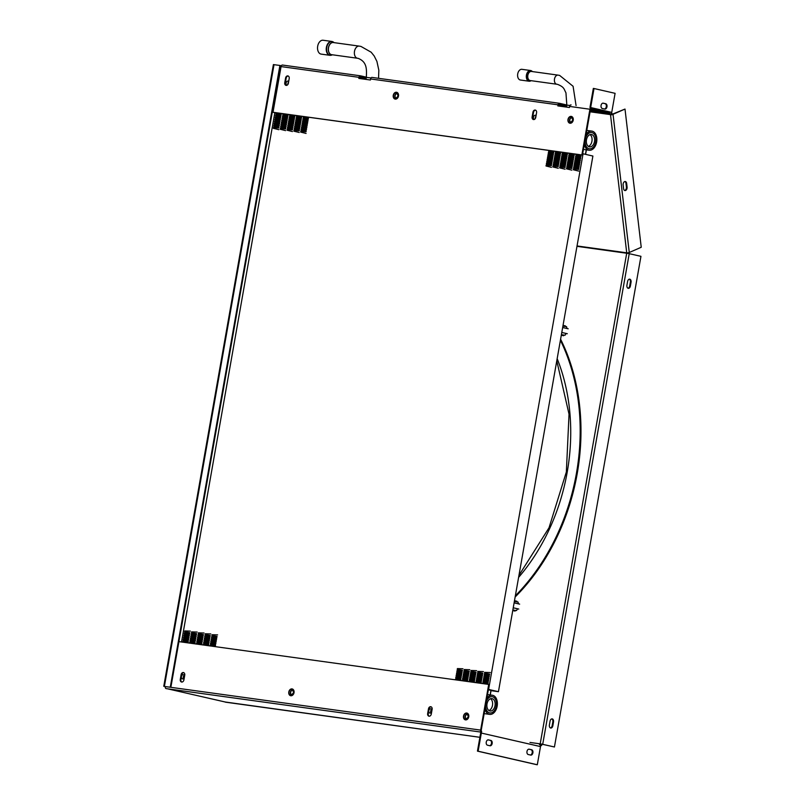<?xml version="1.0" encoding="UTF-8"?>
<svg xmlns="http://www.w3.org/2000/svg" width="805" height="805" viewBox="0 0 805 805"><rect width="100%" height="100%" fill="white"/><g stroke="black" fill="none" stroke-linecap="round" stroke-linejoin="round"><path stroke-width="1.21" d="M563.621 335.745L561.296 335.212M565.291 334.83L564.687 335.162M567.314 333.723L561.779 332.465M565.362 325.874L563.037 325.341M568.189 328.792L562.655 327.524M566.559 326.719L566.7 327.253M515.069 611.086L512.745 610.552M516.74 610.17L516.136 610.502M518.772 609.063L513.238 607.795M516.81 601.214L514.486 600.681M519.638 604.132L514.103 602.865M518.018 602.06L518.148 602.593M602.885 103.161L605.038 103.654A2.707 1.761 -82.1 0 1 606.296 106.703A2.707 1.761 -82.1 0 1 604.475 108.987M606.97 106.793A2.707 1.761 -82.1 0 1 604.877 109.078A2.707 1.761 -82.1 0 1 604.786 109.057L602.321 108.504A2.707 1.761 -82.1 0 1 601.053 105.525A2.707 1.761 -82.1 0 1 603.156 103.161A2.707 1.761 -82.1 0 1 603.257 103.181L605.722 103.744A2.707 1.761 -82.1 0 1 606.97 106.793M624.922 181.517A2.707 1.761 -82.1 0 1 625.968 183.329L626.401 187.012A2.707 1.761 -82.1 0 1 626.371 188.169A2.707 1.761 -82.1 0 1 624.62 190.453M627.045 188.269A2.707 1.761 -82.1 0 1 624.962 190.554A2.707 1.761 -82.1 0 1 623.573 188.642L623.14 184.959A2.707 1.761 -82.1 0 1 625.264 181.517A2.707 1.761 -82.1 0 1 626.652 183.429L627.085 187.102A2.707 1.761 -82.1 0 1 627.045 188.269M597.31 111.925L590.467 110.496L597.31 111.925M465.542 719.881A3.472 2.626 -77.1 0 0 468.731 716.933A3.472 2.626 -77.1 0 0 466.91 713.069A3.472 2.626 -77.1 0 0 466.739 713.039A3.472 2.626 -77.1 0 0 463.549 715.987A3.472 2.626 -77.1 0 0 465.371 719.851A3.472 2.626 -77.1 0 0 465.542 719.881M290.806 695.741A3.472 2.626 -77.1 0 0 293.996 692.803A3.472 2.626 -77.1 0 0 292.185 688.939A3.472 2.626 -77.1 0 0 292.014 688.909A3.472 2.626 -77.1 0 0 288.824 691.857A3.472 2.626 -77.1 0 0 290.635 695.711A3.472 2.626 -77.1 0 0 290.806 695.741M430.725 706.71A2.415 1.831 -77.1 0 0 428.491 708.833L427.656 713.582A2.415 1.831 -77.1 0 0 428.934 716.178A2.415 1.831 -77.1 0 0 431.279 714.075L432.124 709.326A2.415 1.831 -77.1 0 0 430.846 706.73A2.415 1.831 -77.1 0 0 430.725 706.71M431.128 706.82A2.415 1.831 -77.1 0 0 429.075 708.963L428.24 713.713A2.415 1.831 -77.1 0 0 429.226 716.219M183.349 672.537A2.415 1.831 -77.1 0 0 181.115 674.66L180.28 679.41A2.415 1.831 -77.1 0 0 181.558 682.016A2.415 1.831 -77.1 0 0 183.902 679.913L184.748 675.164A2.415 1.831 -77.1 0 0 183.47 672.557A2.415 1.831 -77.1 0 0 183.349 672.537M183.751 672.658A2.415 1.831 -77.1 0 0 181.699 674.791L180.863 679.541A2.415 1.831 -77.1 0 0 181.85 682.046M178.911 641.625L488.705 684.421L480.645 730.115A1.811 1.187 97.9 0 0 481.491 732.168L480.213 731.997M481.491 732.168L481.652 731.272A0.906 0.594 97.9 0 1 481.229 730.256L489.289 684.552L488.705 684.421M539.501 744.625L540.819 744.806A0.906 0.594 97.9 0 0 541.564 744.041L542.137 744.182A1.811 1.187 97.9 0 1 540.729 745.712L540.819 744.806M539.551 744.635L539.461 744.615A1.811 1.379 102.9 0 1 540.507 746.587L537.307 764.75L536.623 764.659L477.456 751.125L480.655 732.973A0.906 0.684 -77.1 0 0 480.132 731.976L167.47 688.798L226.648 702.322A1.811 1.379 102.9 0 1 226.467 702.282M281.358 65.758L280.472 65.638M366.174 78.135L360.066 76.737M559.274 104.197L559.334 104.207A0.906 0.594 97.9 0 0 559.304 104.197L566.7 105.888L559.234 104.197M281.056 66.634L280.321 66.523M566.539 106.793L558.6 104.982M366.013 79.031L359.573 77.552M480.645 730.115L165.267 686.554A1.811 1.187 -82.1 0 0 166.102 688.607L167.47 688.798M225.299 702.02L479.891 737.3M541.564 744.041L540.195 743.86L626.713 253.203L628.071 253.394A0.906 0.594 97.9 0 0 628.091 253.001L628.494 252.72A1.811 0.513 173.3 0 1 626.723 252.81L610.492 114.612L611.85 114.803A0.906 0.594 97.9 0 0 611.418 114.169L611.398 113.253A1.811 1.379 102.9 0 1 610.059 113.978L590.176 111.231M611.418 114.169L590.478 109.5M628.091 253.001L577.034 245.948M611.85 114.803L612.444 114.541A1.811 1.187 97.9 0 0 611.579 113.274M576.974 246.33L628.655 253.525A1.811 1.187 97.9 0 0 628.675 252.75M628.071 253.394L628.655 253.525M515.14 596.998A189.97 143.803 -77.1 0 0 560.592 339.207M512.835 610.039L516.498 610.552L517.635 608.811M518.46 603.861L517.997 601.999L514.345 601.496M561.387 334.709L565.04 335.212L566.187 333.471M567.012 328.521L566.549 326.659L562.896 326.156M163.767 686.313L273.388 64.591L279.909 65.457L170.278 687.168L165.246 686.675M170.278 687.168L165.256 686.615M279.909 65.457L280.482 65.587L170.861 687.309M628.474 253.505L640.951 256.332L554.434 746.99L542.137 744.192M554.434 746.99L542.127 744.233M627.608 281.448A2.707 1.761 -82.1 0 1 629.691 279.164A2.707 1.761 -82.1 0 1 631.05 282.243L630.375 286.037A2.707 1.761 -82.1 0 1 628.282 288.321A2.707 1.761 -82.1 0 1 626.934 285.252L627.608 281.448M550.067 721.169A2.707 1.761 -82.1 0 1 552.16 718.885A2.707 1.761 -82.1 0 1 553.518 721.964L552.844 725.758A2.707 1.761 -82.1 0 1 550.751 728.042A2.707 1.761 -82.1 0 1 549.402 724.973L550.067 721.169M629.349 279.174A2.707 1.761 -82.1 0 1 630.365 282.142L629.701 285.946A2.707 1.761 -82.1 0 1 627.95 288.22M551.817 718.895A2.707 1.761 -82.1 0 1 552.834 721.864L552.16 725.667A2.707 1.761 -82.1 0 1 550.419 727.941M612.434 114.481A1.811 0.513 -6.7 0 0 613.038 114.29L625.002 109.067L612.374 114.189M625.002 109.067L641.233 247.266L629.269 252.488A1.811 0.513 173.3 0 1 628.494 252.72M590.528 108.011A1.811 1.379 -77.1 0 0 590.659 107.558L594.01 88.51L593.335 88.419L589.974 107.468M594.01 88.51L615.09 93.33L611.74 112.378A1.811 1.379 102.9 0 1 611.398 113.253M278.721 75.6L279.446 75.761M278.731 75.539L279.456 75.71M515.351 595.801A189.97 143.803 -77.1 0 0 560.411 340.263M477.456 751.125L478.13 751.216L481.33 733.063A1.811 1.379 -77.1 0 0 481.31 732.148M529.177 749.193L531.632 749.757A2.707 1.761 -82.1 0 1 532.9 752.735A2.707 1.761 -82.1 0 1 530.797 755.1A2.707 1.761 -82.1 0 1 530.696 755.08L528.241 754.516A2.707 1.761 -82.1 0 1 526.973 751.538A2.707 1.761 -82.1 0 1 529.076 749.183A2.707 1.761 -82.1 0 1 529.177 749.193L528.976 749.173M488.444 739.886L490.909 740.449A2.707 1.761 -82.1 0 1 492.167 743.428A2.707 1.761 -82.1 0 1 490.064 745.782A2.707 1.761 -82.1 0 1 489.963 745.762L487.508 745.199A2.707 1.761 -82.1 0 1 486.24 742.23A2.707 1.761 -82.1 0 1 488.343 739.865A2.707 1.761 -82.1 0 1 488.444 739.886L488.243 739.855M478.13 751.216L537.307 764.75M528.805 749.173L530.958 749.666A2.707 1.761 -82.1 0 1 532.246 752.434A2.707 1.761 -82.1 0 1 530.384 755.01M488.072 739.865L490.225 740.348A2.707 1.761 -82.1 0 1 491.513 743.126A2.707 1.761 -82.1 0 1 489.661 745.692M467.373 714.266A2.415 1.831 -77.1 0 0 467.323 714.266A2.415 1.831 -77.1 0 0 465.129 716.39A2.415 1.831 -77.1 0 0 466.256 718.956A2.415 1.831 -77.1 0 0 466.296 718.976M467.544 714.317A2.415 1.831 -77.1 0 0 465.381 716.45A2.415 1.831 -77.1 0 0 466.467 719.006M463.771 716.128A3.16 2.395 -77.1 0 0 465.592 719.569A3.16 2.395 -77.1 0 0 468.52 716.792A3.16 2.395 -77.1 0 0 466.689 713.351A3.16 2.395 -77.1 0 0 463.771 716.128M468.752 716.822A3.472 2.626 -77.1 0 0 466.739 713.039A3.472 2.626 -77.1 0 0 463.529 716.098A3.472 2.626 -77.1 0 0 465.542 719.881A3.472 2.626 -77.1 0 0 468.752 716.822M292.597 690.127L292.688 690.147A2.415 1.831 -77.1 0 0 292.597 690.127A2.415 1.831 -77.1 0 0 290.404 692.26A2.415 1.831 -77.1 0 0 291.521 694.826A2.415 1.831 -77.1 0 0 291.571 694.836M292.809 690.177A2.415 1.831 -77.1 0 0 290.645 692.32A2.415 1.831 -77.1 0 0 291.742 694.866M289.035 691.998A3.16 2.395 -77.1 0 0 290.867 695.44A3.16 2.395 -77.1 0 0 293.785 692.652A3.16 2.395 -77.1 0 0 291.963 689.221A3.16 2.395 -77.1 0 0 289.035 691.998M294.016 692.682A3.472 2.626 -77.1 0 0 292.014 688.909A3.472 2.626 -77.1 0 0 288.804 691.968A3.472 2.626 -77.1 0 0 290.806 695.741A3.472 2.626 -77.1 0 0 294.016 692.682M592.893 156.039L498.446 691.686L488.605 689.432L583.051 153.785L592.893 156.039M491.05 690.66L498.446 691.686M181.517 641.988L274.867 112.589M586.05 134.606A9.65 6.289 -82.1 0 1 591.806 131.104A9.65 6.289 -82.1 0 1 596.636 142.072A9.65 6.289 -82.1 0 1 589.159 150.233A9.65 6.289 -82.1 0 1 584.339 144.316M585.255 139.476A8.201 5.353 -82.1 0 1 591.906 132.594A8.201 5.353 -82.1 0 1 595.71 141.861A8.201 5.353 -82.1 0 1 589.059 148.744A8.201 5.353 -82.1 0 1 585.255 139.476M486.864 698.317A9.65 6.289 -82.1 0 1 492.328 695.238A9.65 6.289 -82.1 0 1 497.158 706.206A9.65 6.289 -82.1 0 1 489.692 714.367A9.65 6.289 -82.1 0 1 484.982 708.963M496.242 706.005A8.201 5.353 -82.1 0 1 490.195 712.958A8.201 5.353 -82.1 0 1 485.596 705.472A8.201 5.353 -82.1 0 0 489.591 712.878A8.201 5.353 -82.1 0 0 496.242 706.005A8.201 5.353 -82.1 0 0 492.439 696.738A8.201 5.353 -82.1 0 0 486.24 701.819A8.201 5.353 -82.1 0 1 493.022 696.919A8.201 5.353 -82.1 0 1 496.242 706.005M488.353 689.825L496.051 691.314L488.404 689.573M588.395 146.399A6.279 4.095 97.9 0 0 591.997 140.875A6.279 4.095 97.9 0 0 590.035 134.596M591.574 134.495A6.279 4.095 -82.1 0 1 594.513 141.408A6.279 4.095 -82.1 0 1 589.622 146.882A6.279 4.095 -82.1 0 1 589.391 146.842A6.279 4.095 -82.1 0 1 586.453 139.929A6.279 4.095 -82.1 0 1 591.343 134.455A6.279 4.095 -82.1 0 1 591.574 134.495M589.059 148.744A8.201 5.353 -82.1 0 1 585.255 139.476A8.201 5.353 -82.1 0 1 591.906 132.594A8.201 5.353 -82.1 0 1 595.71 141.861A8.201 5.353 -82.1 0 1 589.059 148.744M488.927 710.533A6.279 4.095 97.9 0 0 492.529 705.019A6.279 4.095 97.9 0 0 490.557 698.73M492.097 698.629A6.279 4.095 -82.1 0 1 495.035 705.542A6.279 4.095 -82.1 0 1 490.154 711.016A6.279 4.095 -82.1 0 1 489.923 710.976A6.279 4.095 -82.1 0 1 486.985 704.073A6.279 4.095 -82.1 0 1 491.865 698.589A6.279 4.095 -82.1 0 1 492.097 698.629M576.008 154.178L575.847 155.134L580.999 156.019L580.858 156.814L575.666 156.271L575.484 157.217L580.636 158.112L580.486 158.907L575.293 158.364L575.112 159.31L580.274 160.195L580.123 160.99L574.921 160.457L574.74 161.403L579.902 162.288L579.751 163.083L574.559 162.54L574.388 163.495L579.54 164.381L579.379 165.176L574.186 164.633L574.005 165.578L579.157 166.464L579.016 167.259L573.824 166.716L573.653 167.671L578.785 168.557L578.644 169.352L573.452 168.809L573.281 169.754L578.704 171.093L573.301 169.684L573.442 168.889L578.634 169.432L578.805 168.476L573.663 167.591L573.804 166.796L579.006 167.339L579.167 166.394L574.035 165.508L574.176 164.703L579.369 165.246L579.54 164.301L574.388 163.415L574.549 162.62L579.741 163.163L579.902 162.208L574.77 161.322L574.911 160.527L580.103 161.07L580.274 160.125L575.132 159.229L575.283 158.434L580.475 158.977L580.647 158.032L575.505 157.146L575.645 156.351L580.848 156.894L581.009 155.939L575.877 155.053L576.018 154.258L578.282 154.5M482.507 683.566L482.809 682.871L488.001 683.415L488.172 682.469L483.04 681.583L483.181 680.788L488.373 681.332L488.544 680.376L483.403 679.49L483.543 678.696L488.736 679.239L488.927 678.293L483.775 677.408L483.916 676.603L489.108 677.146L489.279 676.2L484.137 675.315L484.278 674.52L489.48 675.063L489.641 674.107L484.499 673.221L484.65 672.427L490.285 672.547L484.66 672.356L484.479 673.302L489.641 674.188L489.49 674.982L484.298 674.439L484.117 675.385L489.259 676.27L489.118 677.075L483.926 676.532L483.755 677.478L488.897 678.363L488.756 679.158L483.553 678.625L483.392 679.571L488.524 680.456L488.383 681.251L483.191 680.708L483.02 681.664L488.172 682.549L488.011 683.344L482.819 682.801L482.416 683.546M488.414 689.503L497.118 691.505M569.195 153.242L569.044 154.188L574.196 155.083L574.046 155.878L568.843 155.335L568.682 156.281L573.814 157.166L573.673 157.961L568.481 157.418L568.31 158.374L573.442 159.259L573.301 160.054L568.109 159.511L567.938 160.457L573.08 161.342L572.939 162.137L567.736 161.604L567.555 162.55L572.707 163.435L572.566 164.23L567.374 163.687L567.203 164.643L572.355 165.528L572.204 166.323L567.002 165.78L566.841 166.726L571.983 167.611L571.832 168.406L566.639 167.873L566.468 168.819L571.832 170.147L566.468 168.738L566.619 167.943L571.822 168.487L571.983 167.541L566.841 166.645L566.992 165.85L572.184 166.394L572.355 165.448L567.223 164.562L567.364 163.767L572.556 164.311L572.727 163.355L567.585 162.469L567.726 161.674L572.929 162.218L573.09 161.272L567.948 160.386L568.099 159.591L573.291 160.125L573.462 159.179L568.33 158.293L568.471 157.498L573.663 158.042L573.824 157.086L568.692 156.21L568.833 155.405L574.025 155.949L574.196 155.003L569.055 154.117L569.205 153.322L571.459 153.554M475.685 682.62L475.997 681.936L481.189 682.479L481.36 681.523L476.218 680.638L476.359 679.843L481.561 680.386L481.722 679.44L476.58 678.555L476.731 677.76L481.923 678.293L482.094 677.347L476.963 676.462L477.103 675.667L482.296 676.21L482.457 675.254L477.325 674.379L477.466 673.574L482.658 674.117L482.829 673.171L477.697 672.286L477.838 671.491L483.413 671.591L477.848 671.41L477.677 672.356L482.819 673.242L482.678 674.047L477.476 673.503L477.315 674.449L482.457 675.335L482.306 676.13L477.113 675.586L476.942 676.542L482.094 677.428L481.933 678.223L476.741 677.679L476.58 678.625L481.722 679.511L481.571 680.306L476.379 679.772L476.208 680.718L481.34 681.604L481.199 682.399L476.007 681.855L475.604 682.61M562.383 152.296L562.232 153.252L567.364 154.137L567.223 154.932L562.031 154.389L561.86 155.345L567.012 156.23L566.861 157.025L561.659 156.482L561.498 157.428L566.629 158.313L566.489 159.108L561.296 158.565L561.125 159.521L566.257 160.406L566.116 161.201L560.924 160.658L560.763 161.604L565.905 162.499L565.754 163.294L560.562 162.751L560.391 163.697L565.523 164.582L565.382 165.377L560.189 164.834L560.018 165.79L565.16 166.675L565.019 167.47L559.817 166.927L559.656 167.873L565.07 169.211L559.666 167.802L559.807 167.007L564.999 167.541L565.17 166.595L560.038 165.709L560.179 164.914L565.372 165.458L565.543 164.502L560.391 163.616L560.542 162.821L565.744 163.365L565.925 162.419L560.763 161.533L560.914 160.738L566.106 161.282L566.287 160.326L561.145 159.44L561.286 158.645L566.479 159.189L566.66 158.243L561.498 157.347L561.649 156.552L566.841 157.096L567.032 156.15L561.87 155.264L562.021 154.469L567.213 155.013L567.384 154.057L562.242 153.171L562.383 152.376L564.647 152.618M468.872 681.674L469.174 680.99L474.376 681.533L474.558 680.587L469.396 679.702L469.546 678.907L474.739 679.45L474.92 678.494L469.778 677.609L469.919 676.814L475.111 677.357L475.282 676.411L470.14 675.526L470.281 674.721L475.483 675.264L475.644 674.318L470.502 673.433L470.653 672.638L475.846 673.181L476.027 672.235L470.865 671.34L471.026 670.545L476.59 670.656L471.036 670.464L470.865 671.42L476.017 672.306L475.856 673.101L470.663 672.557L470.492 673.503L475.634 674.389L475.493 675.194L470.291 674.65L470.13 675.596L475.262 676.482L475.121 677.277L469.929 676.733L469.758 677.689L474.89 678.575L474.749 679.37L469.557 678.826L469.396 679.772L474.527 680.658L474.387 681.463L469.194 680.919L468.792 681.664M555.561 151.36L555.4 152.306L560.562 153.192L560.411 153.986L555.219 153.453L555.037 154.399L560.179 155.285L560.038 156.079L554.846 155.536L554.665 156.482L559.817 157.378L559.676 158.172L554.484 157.629L554.293 158.575L559.445 159.46L559.304 160.255L554.112 159.722L553.931 160.668L559.083 161.553L558.942 162.348L553.739 161.805L553.558 162.751L558.72 163.646L558.569 164.441L553.377 163.898L553.196 164.844L558.338 165.729L558.197 166.524L553.005 165.981L552.824 166.937L558.257 168.265L552.854 166.856L552.995 166.061L558.187 166.605L558.368 165.659L553.226 164.773L553.357 163.968L558.559 164.512L558.74 163.566L553.588 162.68L553.729 161.886L558.922 162.429L559.093 161.473L553.961 160.587L554.102 159.793L559.294 160.336L559.465 159.39L554.323 158.505L554.464 157.7L559.666 158.243L559.827 157.297L554.695 156.412L554.836 155.617L560.028 156.16L560.2 155.204L555.068 154.319L555.209 153.524L560.401 154.067L560.582 153.121L555.43 152.236L555.571 151.441L557.835 151.672M461.969 680.728L462.372 679.973L467.574 680.517L467.715 679.722L462.563 678.836L462.744 677.89L467.936 678.424L468.087 677.629L462.925 676.743L463.117 675.798L468.309 676.341L468.45 675.536L463.298 674.65L463.479 673.705L468.671 674.248L468.832 673.453L463.67 672.567L463.851 671.622L469.043 672.155L469.184 671.36L464.032 670.474L464.213 669.529L469.778 669.71L464.203 669.609L464.052 670.404L469.214 671.29L469.033 672.235L463.841 671.692L463.7 672.487L468.842 673.383L468.661 674.328L463.469 673.785L463.328 674.58L468.48 675.465L468.299 676.411L463.096 675.868L462.956 676.673L468.108 677.558L467.926 678.504L462.734 677.961L462.593 678.756L467.725 679.641L467.554 680.597L462.362 680.054L462.06 680.738M548.748 150.414L548.597 151.37L553.749 152.256L553.599 153.051L548.396 152.507L548.235 153.453L553.367 154.339L553.226 155.144L548.034 154.6L547.863 155.546L552.995 156.432L552.854 157.227L547.662 156.683L547.501 157.639L552.633 158.525L552.492 159.32L547.299 158.776L547.128 159.722L552.26 160.608L552.119 161.403L546.927 160.869L546.756 161.815L551.908 162.701L551.757 163.495L546.555 162.952L546.394 163.908L551.536 164.794L551.385 165.589L546.192 165.045L546.011 165.991L551.445 167.329L546.042 165.921L546.182 165.116L551.375 165.659L551.536 164.713L546.404 163.828L546.545 163.033L551.737 163.576L551.908 162.62L546.766 161.735L546.917 160.94L552.109 161.483L552.28 160.537L547.138 159.652L547.279 158.857L552.482 159.39L552.643 158.444L547.511 157.559L547.652 156.764L552.844 157.307L553.015 156.351L547.883 155.476L548.024 154.671L553.216 155.214L553.387 154.268L548.235 153.383L548.386 152.588L553.588 153.131L553.749 152.175L548.618 151.29L548.758 150.495L551.023 150.726M455.238 679.792L455.55 679.108L460.742 679.651L460.913 678.706L455.761 677.82L455.912 677.025L461.114 677.558L461.275 676.613L456.143 675.727L456.284 674.932L461.476 675.476L461.647 674.52L456.516 673.644L456.656 672.839L461.849 673.383L462.02 672.437L456.878 671.551L457.019 670.756L462.221 671.29L462.382 670.344L457.25 669.458L457.391 668.663L462.966 668.774L457.401 668.583L457.23 669.539L462.372 670.424L462.231 671.219L457.039 670.676L456.868 671.622L462.01 672.517L461.859 673.312L456.666 672.769L456.495 673.715L461.647 674.6L461.496 675.395L456.294 674.852L456.133 675.808L461.275 676.693L461.124 677.488L455.932 676.945L455.761 677.89L460.893 678.776L460.752 679.571L455.56 679.038L455.157 679.782M303.404 116.534L303.244 117.48L308.385 118.365L308.245 119.16L303.052 118.617L302.881 119.573L308.033 120.458L307.882 121.253L302.68 120.71L302.519 121.656L307.651 122.541L307.51 123.336L302.318 122.803L302.147 123.749L307.279 124.634L307.138 125.429L301.945 124.886L301.784 125.842L306.926 126.727L306.775 127.522L301.583 126.979L301.412 127.925L306.544 128.81L306.403 129.605L301.211 129.072L301.04 130.018L306.182 130.903L306.041 131.698L300.839 131.155L300.678 132.111L306.091 133.439L300.688 132.03L300.829 131.235L306.021 131.779L306.192 130.823L301.06 129.937L301.201 129.142L306.393 129.686L306.574 128.74L301.422 127.854L301.563 127.049L306.765 127.593L306.926 126.647L301.784 125.761L301.935 124.966L307.128 125.51L307.309 124.564L302.147 123.668L302.308 122.873L307.5 123.417L307.681 122.471L302.519 121.585L302.67 120.79L307.872 121.324L308.033 120.378L302.901 119.492L303.042 118.697L308.235 119.241L308.416 118.295L303.274 117.409L303.415 116.604L305.669 116.846M209.894 645.912L210.196 645.218L215.398 645.761L215.559 644.815L210.427 643.93L210.568 643.135L215.76 643.678L215.941 642.732L210.799 641.837L210.94 641.042L216.132 641.585L216.304 640.639L211.162 639.754L211.302 638.959L216.505 639.492L216.666 638.546L211.534 637.661L211.675 636.866L216.867 637.409L217.038 636.453L211.906 635.578L212.047 634.773L217.612 634.883L212.057 634.702L211.876 635.648L217.018 636.534L216.877 637.329L211.685 636.785L211.514 637.741L216.656 638.627L216.515 639.422L211.323 638.878L211.152 639.824L216.283 640.71L216.143 641.505L210.95 640.971L210.779 641.917L215.921 642.803L215.78 643.598L210.578 643.054L210.417 644.01L215.559 644.896L215.408 645.691L210.216 645.147L209.813 645.902M296.582 115.588L296.441 116.544L301.573 117.419L301.432 118.224L296.24 117.681L296.059 118.627L301.221 119.512L301.06 120.307L295.868 119.764L295.687 120.71L300.849 121.605L300.698 122.4L295.505 121.857L295.314 122.803L300.476 123.698L300.325 124.493L295.133 123.95L294.952 124.896L300.114 125.781L299.963 126.576L294.761 126.033L294.58 126.979L299.732 127.874L299.591 128.669L294.399 128.126L294.228 129.072L299.359 129.957L299.219 130.762L294.026 130.219L293.855 131.165L299.219 132.493L293.875 131.084L294.016 130.289L299.208 130.833L299.39 129.887L294.248 129.001L294.389 128.206L299.581 128.74L299.762 127.794L294.61 126.908L294.751 126.113L299.943 126.657L300.114 125.701L294.972 124.815L295.123 124.02L300.315 124.564L300.496 123.618L295.334 122.732L295.485 121.937L300.688 122.481L300.869 121.525L295.707 120.639L295.858 119.844L301.05 120.388L301.231 119.442L296.089 118.556L296.23 117.751L301.422 118.295L301.603 117.349L296.451 116.463L296.592 115.668L298.856 115.9M203.081 644.966L203.383 644.282L208.576 644.825L208.767 643.879L203.615 642.994L203.756 642.189L208.948 642.732L209.129 641.786L203.977 640.901L204.118 640.106L209.32 640.639L209.501 639.693L204.349 638.808L204.49 638.013L209.682 638.556L209.864 637.61L204.722 636.725L204.862 635.92L210.055 636.463L210.236 635.517L205.074 634.632L205.225 633.837L210.799 633.938L205.235 633.756L205.054 634.702L210.216 635.598L210.065 636.393L204.873 635.849L204.691 636.795L209.833 637.681L209.692 638.476L204.5 637.932L204.339 638.888L209.471 639.774L209.33 640.569L204.138 640.025L203.967 640.971L209.099 641.857L208.958 642.662L203.766 642.118L203.585 643.064L208.747 643.95L208.596 644.745L203.393 644.201L202.991 644.956M289.77 114.642L289.619 115.598L294.771 116.484L294.62 117.278L289.428 116.735L289.237 117.681L294.399 118.577L294.248 119.371L289.055 118.828L288.874 119.774L294.026 120.659L293.885 121.454L288.683 120.921L288.522 121.867L293.654 122.752L293.513 123.547L288.321 123.004L288.14 123.95L293.302 124.845L293.141 125.64L287.949 125.097L287.767 126.043L292.919 126.928L292.779 127.723L287.576 127.18L287.415 128.136L292.547 129.021L292.406 129.816L287.214 129.273L287.043 130.219L292.467 131.557L287.063 130.148L287.204 129.353L292.396 129.897L292.567 128.941L287.425 128.055L287.566 127.26L292.768 127.804L292.929 126.858L287.798 125.972L287.938 125.167L293.131 125.711L293.302 124.765L288.17 123.879L288.301 123.085L293.503 123.628L293.664 122.672L288.522 121.786L288.673 120.992L293.865 121.535L294.036 120.589L288.904 119.704L289.045 118.899L294.238 119.442L294.409 118.496L289.267 117.611L289.408 116.816L294.61 117.359L294.771 116.403L289.639 115.518L289.78 114.723L292.044 114.964M196.259 644.03L196.571 643.336L201.763 643.879L201.934 642.933L196.802 642.048L196.943 641.253L202.136 641.796L202.297 640.84L197.165 639.955L197.306 639.16L202.498 639.703L202.669 638.757L197.537 637.872L197.678 637.067L202.87 637.61L203.041 636.664L197.899 635.779L198.04 634.984L203.242 635.527L203.403 634.571L198.272 633.686L198.412 632.891L204.047 633.012L198.422 632.821L198.241 633.766L203.403 634.652L203.252 635.447L198.06 634.904L197.869 635.849L203.031 636.745L202.88 637.54L197.688 636.996L197.517 637.942L202.669 638.828L202.518 639.623L197.316 639.09L197.155 640.035L202.297 640.921L202.146 641.716L196.953 641.172L196.772 642.118L201.934 643.014L201.773 643.809L196.581 643.265L196.179 644.01M282.958 113.706L282.807 114.652L287.938 115.538L287.798 116.343L282.605 115.799L282.444 116.745L287.576 117.631L287.435 118.426L282.243 117.882L282.072 118.838L287.204 119.724L287.063 120.519L281.871 119.975L281.7 120.921L286.842 121.807L286.701 122.602L281.498 122.068L281.337 123.014L286.469 123.9L286.328 124.695L281.136 124.151L280.965 125.107L286.097 125.993L285.956 126.788L280.764 126.244L280.603 127.19L285.735 128.076L285.594 128.87L280.402 128.337L280.231 129.283L285.594 130.611L280.231 129.203L280.382 128.408L285.584 128.951L285.745 128.005L280.603 127.11L280.754 126.315L285.946 126.858L286.127 125.912L280.965 125.027L281.126 124.232L286.318 124.775L286.479 123.819L281.337 122.934L281.488 122.139L286.681 122.682L286.872 121.736L281.72 120.851L281.861 120.056L287.053 120.589L287.234 119.643L282.072 118.758L282.223 117.963L287.425 118.506L287.586 117.55L282.444 116.665L282.595 115.87L287.788 116.413L287.969 115.467L282.807 114.582L282.968 113.787L285.222 114.018M189.447 643.084L189.759 642.4L194.951 642.943L195.122 641.988L189.97 641.102L190.121 640.307L195.313 640.85L195.504 639.905L190.342 639.019L190.493 638.224L195.685 638.757L195.857 637.812L190.705 636.926L190.855 636.131L196.058 636.675L196.219 635.719L191.077 634.833L191.228 634.038L196.42 634.582L196.591 633.636L191.439 632.75L191.6 631.955L197.175 632.056L191.61 631.875L191.439 632.821L196.571 633.706L196.44 634.511L191.238 633.968L191.077 634.914L196.209 635.799L196.068 636.594L190.876 636.051L190.705 637.007L195.836 637.892L195.696 638.687L190.503 638.144L190.332 639.09L195.474 639.975L195.333 640.77L190.131 640.237L189.97 641.183L195.102 642.068L194.961 642.863L189.769 642.32L189.366 643.074M276.135 112.76L275.994 113.716L281.136 114.602L280.985 115.397L275.793 114.853L275.612 115.799L280.764 116.685L280.623 117.49L275.421 116.946L275.24 117.892L280.392 118.778L280.251 119.573L275.058 119.029L274.877 119.975L280.019 120.871L279.878 121.666L274.686 121.122L274.505 122.068L279.657 122.954L279.516 123.759L274.314 123.215L274.133 124.161L279.295 125.047L279.144 125.842L273.952 125.298L273.781 126.254L278.912 127.14L278.782 127.935L273.579 127.391L273.398 128.337L278.832 129.675L273.428 128.267L273.569 127.472L278.761 128.005L278.943 127.059L273.801 126.174L273.942 125.379L279.134 125.922L279.305 124.966L274.163 124.091L274.304 123.286L279.506 123.829L279.687 122.883L274.525 121.998L274.676 121.203L279.868 121.746L280.039 120.79L274.908 119.905L275.048 119.11L280.241 119.653L280.402 118.707L275.26 117.812L275.411 117.017L280.603 117.56L280.784 116.614L275.642 115.729L275.783 114.934L280.975 115.477L281.156 114.531L276.004 113.636L276.145 112.841L278.409 113.082M182.554 642.128L182.956 641.384L188.149 641.927L188.29 641.122L183.138 640.237L183.319 639.291L188.511 639.834L188.672 639.039L183.51 638.144L183.691 637.198L188.883 637.741L189.024 636.946L183.872 636.061L184.053 635.115L189.256 635.658L189.406 634.863L184.244 633.968L184.426 633.022L189.618 633.565L189.759 632.77L184.607 631.885L184.798 630.929L190.352 631.12L184.778 631.009L184.627 631.804L189.789 632.7L189.608 633.646L184.415 633.102L184.275 633.897L189.427 634.783L189.235 635.729L184.043 635.185L183.902 635.99L189.054 636.876L188.873 637.822L183.681 637.278L183.54 638.073L188.682 638.959L188.501 639.905L183.309 639.371L183.168 640.166L188.32 641.052L188.139 641.998L182.936 641.454L182.634 642.138M572.486 118.063L571.228 117.822M534.379 119.422A2.174 1.64 102.9 0 1 533.463 117.158A2.174 1.64 102.9 0 1 535.577 115.266A2.174 1.64 102.9 0 1 536.09 115.518M535.969 116.222A2.174 1.64 -77.1 0 0 535.305 117.58A2.174 1.64 -77.1 0 0 535.315 118.577M431.601 712.304A2.174 1.64 102.9 0 1 429.94 713.079A2.174 1.64 102.9 0 1 428.793 710.735A2.174 1.64 102.9 0 1 430.917 708.843A2.174 1.64 102.9 0 1 432.003 709.99M431.742 709.436A2.174 1.64 -77.1 0 0 430.645 711.157A2.174 1.64 -77.1 0 0 430.957 712.898M286.993 85.26A2.174 1.64 102.9 0 1 286.087 82.985A2.174 1.64 102.9 0 1 288.2 81.094A2.174 1.64 102.9 0 1 288.713 81.345M288.582 82.05A2.174 1.64 -77.1 0 0 287.928 83.408A2.174 1.64 -77.1 0 0 287.928 84.404M184.214 678.142A2.174 1.64 102.9 0 1 182.564 678.907A2.174 1.64 102.9 0 1 181.417 676.562A2.174 1.64 102.9 0 1 183.53 674.671A2.174 1.64 102.9 0 1 184.627 675.828M184.365 675.274A2.174 1.64 -77.1 0 0 183.268 676.985A2.174 1.64 -77.1 0 0 183.58 678.736M332.807 41.769A6.993 4.558 97.9 0 0 331.811 41.447L323.107 40.25A6.993 4.558 97.9 0 0 317.693 46.167A6.993 4.558 97.9 0 0 321.195 54.116L329.889 55.314A6.993 4.558 97.9 0 0 330.936 55.283M558.217 75.157A4.599 2.999 97.9 0 0 558.046 75.127L531.421 71.444A4.599 2.999 97.9 0 0 527.859 75.328A4.599 2.999 97.9 0 0 530.163 80.55L556.788 84.233A4.599 2.999 97.9 0 0 556.909 84.243M530.666 80.621A4.719 3.079 -82.1 0 1 527.607 75.288A4.719 3.079 -82.1 0 1 531.924 71.514M532.286 71.514A5.404 3.522 97.9 0 0 530.606 70.518L521.912 69.321A5.404 3.522 97.9 0 0 517.726 73.879A5.404 3.522 97.9 0 0 520.433 80.027L529.127 81.225A5.404 3.522 97.9 0 0 531.018 80.721M570 123.235A3.472 2.626 -77.1 0 0 573.2 120.297A3.472 2.626 -77.1 0 0 571.379 116.433A3.472 2.626 -77.1 0 0 571.208 116.403A3.472 2.626 -77.1 0 0 568.018 119.351A3.472 2.626 -77.1 0 0 569.829 123.205A3.472 2.626 -77.1 0 0 570 123.235M395.275 99.106A3.472 2.626 -77.1 0 0 398.465 96.157A3.472 2.626 -77.1 0 0 396.654 92.303A3.472 2.626 -77.1 0 0 396.483 92.263A3.472 2.626 -77.1 0 0 393.293 95.211A3.472 2.626 -77.1 0 0 395.104 99.075A3.472 2.626 -77.1 0 0 395.275 99.106M535.194 110.064A2.415 1.831 -77.1 0 0 532.96 112.187L532.125 116.936A2.415 1.831 -77.1 0 0 533.403 119.543A2.415 1.831 -77.1 0 0 535.748 117.439L536.583 112.69A2.415 1.831 -77.1 0 0 535.315 110.084A2.415 1.831 -77.1 0 0 535.194 110.064M535.597 110.184A2.415 1.831 -77.1 0 0 533.544 112.318L532.699 117.067A2.415 1.831 -77.1 0 0 533.695 119.573M287.818 75.901A2.415 1.831 -77.1 0 0 285.584 78.025L284.749 82.774A2.415 1.831 -77.1 0 0 286.027 85.37A2.415 1.831 -77.1 0 0 288.371 83.267L289.206 78.518A2.415 1.831 -77.1 0 0 287.938 75.922A2.415 1.831 -77.1 0 0 287.818 75.901M288.22 76.012A2.415 1.831 -77.1 0 0 286.157 78.155L285.322 82.905A2.415 1.831 -77.1 0 0 286.318 85.41M558.429 105.978L558.6 104.962A0.906 0.594 97.9 0 1 559.304 104.197M370.602 78.95L370.421 80.007L358.819 78.407L359.01 77.34L281.066 66.584L273.006 112.277L273.589 112.408L582.448 155.073L590.508 109.369A0.906 0.594 97.9 0 1 591.202 108.605A0.906 0.594 97.9 0 0 591.202 108.605L609.757 112.841L609.918 111.955L591.393 107.719A1.811 1.187 97.9 0 0 591.333 107.709A1.811 1.187 97.9 0 0 589.924 109.239L569.628 106.431L569.437 107.498L557.835 105.898L558.026 104.831L370.602 78.95A1.811 1.187 -82.1 0 1 372.011 77.411A1.811 1.187 -82.1 0 1 372.081 77.421L559.364 103.292M566.861 104.992L559.495 103.312A1.811 1.187 97.9 0 0 559.425 103.302A1.811 1.187 97.9 0 0 558.026 104.831M359.402 78.488L359.583 77.471A0.906 0.594 97.9 0 1 360.318 76.716L366.184 78.055M366.335 77.159L360.479 75.821A1.811 1.187 97.9 0 0 360.409 75.811A1.811 1.187 97.9 0 0 359.01 77.34M569.628 106.431A1.811 1.187 -82.1 0 1 571.027 104.902A1.811 1.187 -82.1 0 1 571.097 104.912L571.027 104.902M582.448 155.073L581.864 154.942L589.924 109.239M273.006 112.277L581.864 154.942M281.066 66.584A1.811 1.187 -82.1 0 1 282.475 65.044A1.811 1.187 -82.1 0 1 282.535 65.054L360.338 75.801M569.598 119.754A2.415 1.831 -77.1 0 0 570.725 122.32A2.415 1.831 -77.1 0 0 570.765 122.33L572.858 120.146L571.792 117.621A2.415 1.831 -77.1 0 0 569.598 119.754M572.013 117.671A2.415 1.831 -77.1 0 0 569.839 119.814A2.415 1.831 -77.1 0 0 570.936 122.36M572.979 120.146A3.16 2.395 -77.1 0 0 571.158 116.715A3.16 2.395 -77.1 0 0 568.229 119.492A3.16 2.395 -77.1 0 0 570.061 122.934A3.16 2.395 -77.1 0 0 572.979 120.146M567.998 119.462A3.472 2.626 -77.1 0 0 570 123.235A3.472 2.626 -77.1 0 0 573.22 120.176A3.472 2.626 -77.1 0 0 571.208 116.403A3.472 2.626 -77.1 0 0 567.998 119.462M397.107 93.491A2.415 1.831 -77.1 0 0 397.066 93.491A2.415 1.831 -77.1 0 0 394.863 95.624A2.415 1.831 -77.1 0 0 395.99 98.18A2.415 1.831 -77.1 0 0 396.04 98.2L395.99 98.18M397.278 93.541A2.415 1.831 -77.1 0 0 395.114 95.674A2.415 1.831 -77.1 0 0 396.211 98.23M398.254 96.016A3.16 2.395 -77.1 0 0 396.422 92.575A3.16 2.395 -77.1 0 0 393.504 95.362A3.16 2.395 -77.1 0 0 395.325 98.794A3.16 2.395 -77.1 0 0 398.254 96.016M393.263 95.322A3.472 2.626 -77.1 0 0 395.275 99.106A3.472 2.626 -77.1 0 0 398.485 96.047A3.472 2.626 -77.1 0 0 396.483 92.263A3.472 2.626 -77.1 0 0 393.263 95.322M429.075 708.963L428.491 708.833M181.699 674.791L181.115 674.66M590.075 111.794L610.492 114.612M280.985 67.046L280.261 66.875M540.195 743.86L529.982 742.441M274.022 64.641L164.391 686.363M629.228 253.656L542.711 744.313M613.038 114.29L629.269 252.488M590.659 107.558L591.202 107.689M609.918 111.965L611.74 112.378M280.09 67.831L280.814 67.992M518.591 577.406A177.704 134.526 -77.1 0 0 557.161 358.658M180.863 679.541L180.28 679.41M428.24 713.713L427.656 713.582M553.518 721.964L552.834 721.864M552.844 725.758L552.16 725.667M631.05 282.243L630.365 282.142M630.375 286.037L629.701 285.946M626.652 183.429L625.968 183.329M627.085 187.102L626.401 187.012M605.722 103.744L605.038 103.654M481.33 733.063L540.507 746.587M490.909 740.449L490.225 740.348M531.632 749.757L530.958 749.666M586.442 148.764L585.456 154.339M490.939 690.408L490.024 695.56M359.463 46.157A6.128 3.995 97.9 0 0 359.241 46.116L333.28 42.534A6.128 3.995 97.9 0 0 328.541 47.716A6.128 3.995 97.9 0 0 331.61 54.68L357.561 58.262A6.128 3.995 97.9 0 0 357.702 58.272M331.891 54.72A6.158 4.015 -82.1 0 1 328.43 47.696A6.158 4.015 -82.1 0 1 333.572 42.574M326.76 47.425A6.903 4.498 97.9 0 0 332.103 54.931L329.889 55.314A6.993 4.558 97.9 0 1 326.397 47.364A6.993 4.558 97.9 0 1 331.811 41.447L333.834 42.423A6.903 4.498 97.9 0 0 326.76 47.425M378.561 78.316L378.833 70.196L376.911 61.401L374.194 55.978L371.165 52.214L360.962 46.428L359.241 46.116A6.128 3.995 97.9 0 0 354.502 51.299A6.128 3.995 97.9 0 0 357.34 58.222A6.128 3.995 97.9 0 0 357.561 58.262L358.225 58.383C366.688 61.774 366.869 68.626 366.305 77.371L371.014 77.944M576.068 105.596L573.09 86.286L559.636 75.418L558.046 75.127A4.599 2.999 97.9 0 0 554.494 79.011A4.599 2.999 97.9 0 0 556.627 84.203A4.599 2.999 97.9 0 0 556.788 84.233L557.583 84.374C564.506 87.182 563.862 89.093 565.945 92.786L566.831 105.123L569.99 105.495M532.367 71.575A5.001 3.26 97.9 0 0 527.275 75.227A5.001 3.26 97.9 0 0 531.109 80.681M532.538 71.605L530.606 70.518A5.404 3.522 97.9 0 0 526.43 75.086A5.404 3.522 97.9 0 0 529.127 81.225L531.28 80.701M533.544 112.318L532.96 112.187M286.157 78.155L285.584 78.025M285.322 82.905L284.749 82.774M532.699 117.067L532.125 116.936M479.891 737.31L225.35 702.151M226.557 702.312L167.42 688.788M518.953 575.354L549.01 527.798L566.348 471.992L569.034 414.173L556.778 360.831M466.256 718.956L468.399 716.792L467.323 714.266M292.688 690.147L293.664 692.652L291.521 694.826M591.806 131.104L586.795 130.42M589.159 150.233L583.434 149.438M489.692 714.367L484.167 713.602M492.328 695.238L487.518 694.574M490.195 695.5L491.08 690.449M585.607 154.369L586.573 148.895M366.305 77.371L365.943 79.393M566.831 105.123L566.489 107.095M372.011 77.411L559.425 103.302M282.475 65.044L360.409 75.811M396.08 98.21L398.133 96.016L397.066 93.491"/></g></svg>
